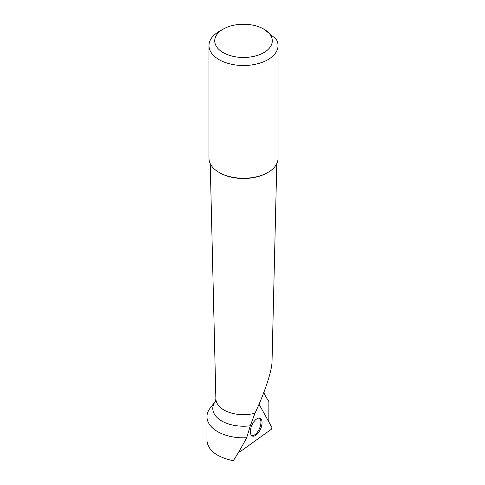 <?xml version="1.0" encoding="UTF-8"?>
<svg xmlns="http://www.w3.org/2000/svg" width="485" height="485" viewBox="0 0 485 485"><rect width="100%" height="100%" fill="white"/><g stroke="black" fill="none" stroke-linecap="round" stroke-linejoin="round"><path stroke-width="0.73" d="M246.677 437.761C242.142 446.261 237.686 453.924 233.315 460.75C216.801 457.137 208.016 450.438 206.962 440.665L206.962 416.742A36.545 21.097 180 0 1 210.15 408.127L215.407 401.337A30.707 17.727 180 0 0 219.814 419.767A30.707 17.727 180 0 0 250.302 425.775L246.677 437.761A36.545 21.097 180 0 1 206.962 416.742M268.805 421.847L268.89 401.562L265.38 396.045L263.919 392.207M263.852 29.118L276.123 39.018A34.532 19.933 180 0 1 278.038 45.56A34.532 19.933 180 0 1 243.506 65.499A34.532 19.933 180 0 1 208.98 45.56A34.532 19.933 180 0 1 219.093 31.464L223.161 29.118A28.773 16.611 180 0 1 263.852 29.118A28.773 16.611 180 0 1 263.852 52.61A28.773 16.611 180 0 1 223.161 52.61A28.773 16.611 180 0 1 223.161 29.118L219.093 31.464M278.038 45.56L278.038 158.334A34.532 19.933 180 0 1 243.506 178.268A34.532 19.933 180 0 1 208.98 158.334L208.98 45.56M276.783 163.657L272.024 361.689C271.897 370.91 264.925 392.019 255.007 413.226L250.302 425.775M251.66 435.597A9.603 4.692 113.8 0 0 257.705 431.698A9.603 4.692 113.8 0 0 260.93 422.259A9.603 4.692 113.8 0 0 260.269 419.101A9.603 4.692 113.8 0 0 259.366 418.082M240.16 449.498L239.802 450.553A1.14 0.558 113.8 0 0 239.887 451.626A1.14 0.558 113.8 0 0 240.354 451.547L271.279 429.298A1.14 0.558 113.8 0 0 271.915 427.449L259.026 404.254L271.915 427.449L271.279 429.298L240.354 451.547L239.802 450.553L240.16 449.498M251.042 434.803A9.694 4.735 113.8 0 0 252.139 435.936A9.694 4.735 113.8 0 0 259.699 430.759A9.694 4.735 113.8 0 0 261.379 419.495A9.694 4.735 113.8 0 0 259.942 418.209A9.694 4.735 113.8 0 0 252.546 423.866A9.694 4.735 113.8 0 0 251.042 434.803M255.007 413.226A27.627 15.95 180 0 1 215.88 398.943L210.229 163.657M266.695 173.109A33.38 19.273 180 0 1 257.402 176.764A33.38 19.273 180 0 1 220.323 173.109M215.473 401.247L215.88 398.943M239.178 451.183L239.887 451.626"/></g></svg>
